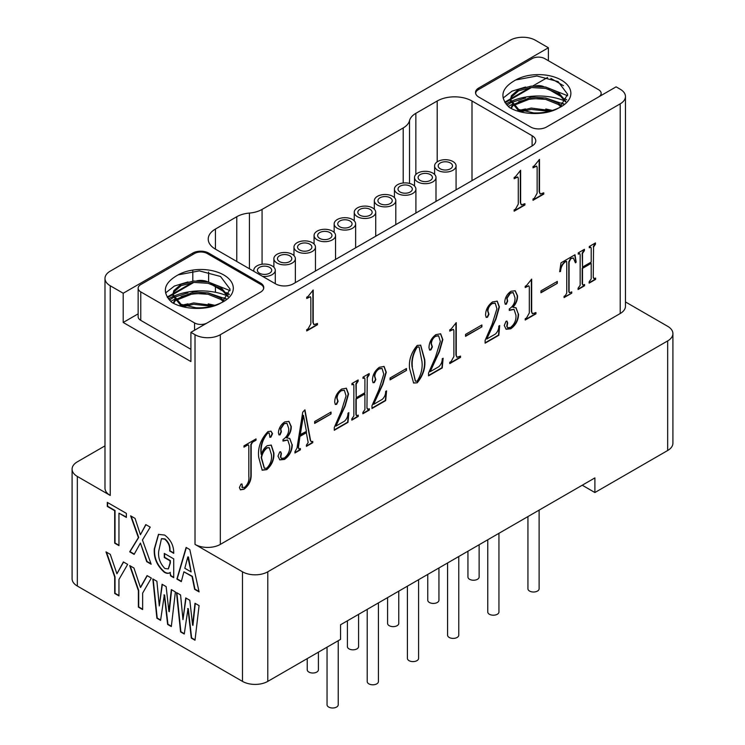 <?xml version="1.0" encoding="UTF-8"?>
<svg xmlns="http://www.w3.org/2000/svg" width="745" height="745" viewBox="0 0 745 745"><rect width="100%" height="100%" fill="white"/><g stroke="black" fill="none" stroke-linecap="round" stroke-linejoin="round"><path stroke-width="1.12" d="M432.845 173.11A10.737 6.202 180 0 1 435.993 177.496A10.737 6.202 180 0 1 429.362 183.223A10.737 6.202 180 0 1 417.656 181.873A10.737 6.202 180 0 1 414.518 177.496A10.737 6.202 180 0 1 421.149 171.769A10.737 6.202 180 0 1 432.845 173.11M332.4 231.099A10.737 6.202 180 0 1 335.548 235.485A10.737 6.202 180 0 1 328.918 241.212A10.737 6.202 180 0 1 317.212 239.871A10.737 6.202 180 0 1 314.073 235.485A10.737 6.202 180 0 1 320.695 229.758A10.737 6.202 180 0 1 332.4 231.099M452.932 161.516A10.737 6.202 180 0 1 456.08 165.893A10.737 6.202 180 0 1 449.449 171.62A10.737 6.202 180 0 1 437.753 170.279A10.737 6.202 180 0 1 434.605 165.893A10.737 6.202 180 0 1 441.236 160.166A10.737 6.202 180 0 1 452.932 161.516M312.313 242.702A10.737 6.202 180 0 1 315.461 247.079A10.737 6.202 180 0 1 308.83 252.806A10.737 6.202 180 0 1 297.125 251.465A10.737 6.202 180 0 1 293.977 247.079A10.737 6.202 180 0 1 300.608 241.352A10.737 6.202 180 0 1 312.313 242.702M412.758 184.704A10.737 6.202 180 0 1 415.906 189.09A10.737 6.202 180 0 1 409.275 194.817A10.737 6.202 180 0 1 397.569 193.476A10.737 6.202 180 0 1 394.431 189.09A10.737 6.202 180 0 1 401.052 183.363A10.737 6.202 180 0 1 412.758 184.704M372.575 207.902A10.737 6.202 180 0 1 375.722 212.288A10.737 6.202 180 0 1 369.092 218.015A10.737 6.202 180 0 1 357.395 216.674A10.737 6.202 180 0 1 354.248 212.288A10.737 6.202 180 0 1 360.878 206.561A10.737 6.202 180 0 1 372.575 207.902M352.487 219.505A10.737 6.202 180 0 1 355.635 223.891A10.737 6.202 180 0 1 349.005 229.618A10.737 6.202 180 0 1 337.308 228.268A10.737 6.202 180 0 1 334.16 223.891A10.737 6.202 180 0 1 340.791 218.164A10.737 6.202 180 0 1 352.487 219.505M392.671 196.308A10.737 6.202 180 0 1 395.809 200.694A10.737 6.202 180 0 1 389.188 206.421A10.737 6.202 180 0 1 377.482 205.071A10.737 6.202 180 0 1 374.335 200.694A10.737 6.202 180 0 1 380.965 194.967A10.737 6.202 180 0 1 392.671 196.308M292.226 254.296A10.737 6.202 180 0 1 295.365 258.683A10.737 6.202 180 0 1 288.743 264.41A10.737 6.202 180 0 1 277.038 263.069A10.737 6.202 180 0 1 273.89 258.683A10.737 6.202 180 0 1 280.52 252.955A10.737 6.202 180 0 1 292.226 254.296M253.98 271.394A10.737 6.202 180 0 1 253.803 270.277A10.737 6.202 180 0 1 260.433 264.549A10.737 6.202 180 0 1 272.13 265.9A10.737 6.202 180 0 1 275.278 270.277A10.737 6.202 180 0 1 262.603 276.376M259.483 273.201A7.161 4.135 180 0 1 257.379 270.277A7.161 4.135 180 0 1 261.802 266.459A7.161 4.135 180 0 1 269.606 267.362A7.161 4.135 180 0 1 271.702 270.277A7.161 4.135 180 0 1 267.278 274.095A7.161 4.135 180 0 1 259.483 273.201M279.571 261.607A7.161 4.135 180 0 1 277.475 258.683A7.161 4.135 180 0 1 281.889 254.865A7.161 4.135 180 0 1 289.693 255.758A7.161 4.135 180 0 1 291.789 258.683A7.161 4.135 180 0 1 287.365 262.501A7.161 4.135 180 0 1 279.571 261.607M380.015 203.608A7.161 4.135 180 0 1 377.92 200.694A7.161 4.135 180 0 1 382.334 196.876A7.161 4.135 180 0 1 390.138 197.77A7.161 4.135 180 0 1 392.233 200.694A7.161 4.135 180 0 1 387.819 204.512A7.161 4.135 180 0 1 380.015 203.608M339.832 226.806A7.161 4.135 180 0 1 337.736 223.891A7.161 4.135 180 0 1 342.16 220.073A7.161 4.135 180 0 1 349.954 220.967A7.161 4.135 180 0 1 352.059 223.891A7.161 4.135 180 0 1 347.636 227.709A7.161 4.135 180 0 1 339.832 226.806M359.928 215.212A7.161 4.135 180 0 1 357.824 212.288A7.161 4.135 180 0 1 362.247 208.47A7.161 4.135 180 0 1 370.051 209.364A7.161 4.135 180 0 1 372.146 212.288A7.161 4.135 180 0 1 367.723 216.106A7.161 4.135 180 0 1 359.928 215.212M400.102 192.014A7.161 4.135 180 0 1 398.007 189.09A7.161 4.135 180 0 1 402.421 185.272A7.161 4.135 180 0 1 410.225 186.166A7.161 4.135 180 0 1 412.32 189.09A7.161 4.135 180 0 1 407.906 192.908A7.161 4.135 180 0 1 400.102 192.014M299.658 250.003A7.161 4.135 180 0 1 297.562 247.079A7.161 4.135 180 0 1 301.976 243.261A7.161 4.135 180 0 1 309.78 244.164A7.161 4.135 180 0 1 311.876 247.079A7.161 4.135 180 0 1 307.462 250.897A7.161 4.135 180 0 1 299.658 250.003M440.276 168.817A7.161 4.135 180 0 1 438.181 165.893A7.161 4.135 180 0 1 442.604 162.075A7.161 4.135 180 0 1 450.408 162.969A7.161 4.135 180 0 1 452.504 165.893A7.161 4.135 180 0 1 448.08 169.711A7.161 4.135 180 0 1 440.276 168.817M319.745 238.409A7.161 4.135 180 0 1 317.649 235.485A7.161 4.135 180 0 1 322.073 231.667A7.161 4.135 180 0 1 329.867 232.561A7.161 4.135 180 0 1 331.963 235.485A7.161 4.135 180 0 1 327.549 239.303A7.161 4.135 180 0 1 319.745 238.409M420.189 180.42A7.161 4.135 180 0 1 418.094 177.496A7.161 4.135 180 0 1 422.517 173.678A7.161 4.135 180 0 1 430.312 174.572A7.161 4.135 180 0 1 432.417 177.496A7.161 4.135 180 0 1 427.993 181.314A7.161 4.135 180 0 1 420.189 180.42M403.203 183L403.203 127.944A22.369 12.916 0 0 0 409.526 120.634A22.369 12.916 180 0 1 415.85 113.333L415.85 174.498M548.394 60.736L548.394 47.764L478.802 87.947A11.184 6.454 0 0 0 475.524 92.51A11.184 6.454 0 0 0 478.802 97.083L530.682 127.032A11.184 6.454 0 0 0 546.504 127.032L616.096 86.848L620.212 89.223A17.899 10.337 0 0 1 625.455 96.533L625.455 306.223A17.899 10.337 180 0 1 620.212 313.524L620.212 103.834A17.899 10.337 0 0 0 625.455 96.533M548.394 47.764L535.432 40.277A17.899 10.337 0 0 0 510.12 40.277L110.232 271.143A17.899 10.337 0 0 0 104.989 278.453A17.899 10.337 0 0 0 110.232 285.763L123.204 293.251L192.806 253.067A11.184 6.454 0 0 1 208.628 253.067L260.508 283.016A11.184 6.454 0 0 1 263.786 287.589A11.184 6.454 0 0 1 260.508 292.152L190.906 332.335L195.022 334.71A17.899 10.337 0 0 0 220.324 334.71L620.212 103.834M236.77 261.458L236.77 216.721A22.369 12.916 180 0 1 249.426 213.07A22.369 12.916 0 0 0 262.072 209.419L262.072 264.242M403.203 127.944L262.072 209.419M437.194 161.861L437.194 101.003L415.85 113.333M437.194 101.003A24.604 14.211 180 0 1 471.995 101.003L471.995 180.644M532.107 135.711A12.525 7.236 180 0 1 535.776 140.824A12.525 7.236 180 0 1 532.107 145.936L532.107 135.711L471.995 101.003M215.426 249.137A24.604 14.211 180 0 1 208.218 239.089A24.604 14.211 180 0 1 215.426 229.05L215.426 249.137L275.538 283.845A12.525 7.236 180 0 0 293.251 283.845L532.107 145.936M236.77 216.721L215.426 229.05M229.32 294.238L226.489 292.608M224.282 291.332L212.483 284.515M207.808 281.861A11.184 6.454 0 0 0 196.699 280.828M138.142 313.85L123.204 322.473L123.204 293.251M192.387 282.532L173.213 293.604M172.933 293.763L167.206 297.069M193.933 282.364L173.017 294.443M172.905 294.508L167.532 297.609M197.816 280.809A8.949 5.168 180 0 1 206.318 281.563M229.134 294.685L227.029 293.465M225.372 292.506L210.453 283.892M263.479 289.088A8.949 5.168 0 0 0 263.6 288.222A8.949 5.168 0 0 0 260.983 284.571L207.203 253.524A8.949 5.168 0 0 0 194.547 253.524L140.768 284.571A8.949 5.168 0 0 0 138.142 288.222A8.949 5.168 0 0 0 140.768 291.882L140.768 320.369L190.906 349.321M140.768 320.369A8.949 5.168 180 0 1 138.142 316.718L138.142 288.222M123.204 322.473L190.906 361.558L190.906 332.335M222.233 302.321L230.103 289.209L220.52 276.469L199.362 270.882L178.139 274.868C163.555 283.016 161.46 292.189 171.853 302.396C184.648 310.125 208.376 310.609 221.302 302.768C213.2 306.521 204.81 308.188 196.112 307.787L181.1 304.37L172.905 294.34L173.864 290.606L181.1 284.283L193.635 281.014L208.106 281.927L220.641 287.021L228.296 296.305M178.139 274.868A32.435 18.727 180 0 1 223.91 275.045A32.435 18.727 180 0 1 223.807 301.464A32.435 18.727 180 0 1 221.302 302.768M140.768 291.882L194.547 322.93A8.949 5.168 0 0 0 207.184 322.939M213.992 305.599L193.635 302.936L181.035 306.232M224.226 300.859L220.641 297.981L208.106 292.887L193.635 291.975L175.028 299.797M174.507 300.486L173.222 303.14M165.586 292.915L174.432 286.043L187.991 281.917M208.209 281.955L230.121 290.662M169.413 300.077L173.166 297.655M173.576 297.441L187.991 292.878M208.209 292.915L226.201 299.034M179.713 305.822L180.653 305.524M181.1 305.394L187.991 303.839M208.209 303.867L214.858 305.329M182.981 306.754L193.635 304.314L211.776 306.204M173.66 303.364L175.028 301.176M175.624 300.477L193.635 293.353L208.106 294.266L220.641 299.36L223.425 301.483M181.1 305.748L172.905 295.718L172.905 294.34M172.942 295.029L173.864 291.984L181.1 285.661L193.635 282.392L208.106 283.305L220.641 288.399L227.979 296.789M170.782 301.464A40.044 23.123 180 0 1 173.958 299.602M174.619 299.267A40.044 23.123 180 0 1 176.23 298.494M181.119 296.612A40.044 23.123 180 0 1 205.397 293.744M223.9 297.804A40.044 23.123 180 0 1 226.34 298.875M227.653 296.026A44.737 25.833 0 0 0 173.203 296.417M172.952 296.538A44.737 25.833 0 0 0 168.454 298.922M547.575 77.461L532.787 86.001M529.946 87.64L510.772 98.713M510.493 98.871L504.765 102.177M531.502 87.482L510.576 99.551M510.474 99.616L505.091 102.726M535.376 85.926A8.949 5.168 180 0 1 543.878 86.681M566.694 99.793L564.589 98.573M562.931 97.614L548.022 89.009M563.462 85.684L550.853 78.402M598.552 96.98A8.949 5.168 0 0 0 601.159 93.339A8.949 5.168 0 0 0 598.542 89.679L544.763 58.632A8.949 5.168 0 0 0 532.107 58.632L478.327 89.679A8.949 5.168 0 0 0 475.701 93.339A8.949 5.168 0 0 0 475.729 93.768M559.793 107.429L567.662 94.317L558.079 81.578L536.921 75.99L515.698 79.976C501.115 88.124 499.02 97.297 509.412 107.504C522.208 115.233 545.936 115.717 558.862 107.885C550.769 111.629 542.369 113.305 533.671 112.895L518.66 109.487L510.474 99.457L511.424 95.714L518.66 89.391L531.194 86.131L545.666 87.044L558.21 92.129L565.855 101.413M515.698 79.976A32.435 18.727 180 0 1 561.469 80.153A32.435 18.727 180 0 1 561.367 106.582A32.435 18.727 180 0 1 558.862 107.885M551.551 110.707L531.194 108.044L518.595 111.34M561.786 105.967L558.21 103.089L545.666 97.995L531.194 97.083L512.588 104.905M512.066 105.594L510.781 108.258M503.145 98.033L511.992 91.16L525.551 87.025M545.778 87.063L567.681 95.77M506.972 105.194L510.725 102.773M511.135 102.549L525.551 97.986M545.778 98.023L563.76 104.142M517.272 110.931L518.213 110.632M518.66 110.502L525.551 108.947M545.778 108.984L552.418 110.437M520.541 111.862L531.194 109.422L549.335 111.322M511.219 108.472L512.588 106.284M513.184 105.594L531.194 98.461L545.666 99.374L558.21 104.468L560.985 106.591M518.66 110.865L510.474 100.836L510.474 99.457M510.502 100.147L511.424 97.092L518.66 90.769L531.194 87.51L545.666 88.422L558.21 93.507L565.539 101.907M508.341 106.572A40.044 23.123 180 0 1 511.517 104.71M512.178 104.374A40.044 23.123 180 0 1 513.789 103.611M518.678 101.72A40.044 23.123 180 0 1 542.956 98.861M561.469 102.922A40.044 23.123 180 0 1 563.9 103.993M565.213 101.134A44.737 25.833 0 0 0 510.763 101.534M510.511 101.646A44.737 25.833 0 0 0 506.013 104.03M110.232 285.763L110.232 495.444A17.899 10.337 180 0 1 104.989 488.143L104.989 278.453M173.725 577.31L170.894 575.68L170.028 572.551C168.538 573.715 166.629 573.613 164.291 572.225C156.981 565.716 153.647 557.958 154.299 548.944L158.471 534.379L164.654 535.059C170.838 539.725 173.855 545.815 173.725 553.321L169.655 550.974C170.074 546.318 168.417 542.36 164.654 539.119L161.432 538.747L158.741 551.077C157.921 557.465 159.961 563.267 164.841 568.491L168.24 568.929L170.028 563.146L170.028 560.799L164.291 557.493L164.291 553.433L173.725 558.88L173.725 577.673L170.577 575.857L170.028 572.551L169.46 573.017M151.151 564.216L146.709 561.655L140.423 543.068L134.128 554.392L129.695 551.831L138.384 537.62L130.617 515.829L135.059 518.399L140.423 534.733L145.787 524.592L150.229 527.153L142.453 539.967L151.151 564.216M126.361 517.43L118.958 513.165L118.958 545.629L114.702 543.179L114.702 510.707L107.308 506.432L107.308 502.372L126.361 513.37L126.361 517.43M127.656 564.393L118.958 579.452L118.958 595.898L114.702 593.439L114.702 576.993L106.014 551.896L110.269 554.345L116.928 573.79L123.4 561.935L127.656 564.393M151.337 578.064L142.64 593.122L142.64 609.568L138.384 607.119L138.384 590.664L129.695 565.567L133.951 568.025L140.423 587.358L147.082 575.606L151.337 578.064M175.392 591.949L171.322 626.554L167.616 624.422L164.291 595.153L160.585 620.361L156.888 618.22L152.818 578.912L156.888 581.268L159.29 605.936L162.065 584.257L166.135 586.604L168.91 611.496L171.322 589.593L175.392 591.949M199.073 605.62L195.004 640.225L191.297 638.093L187.973 608.823L184.266 634.032L180.569 631.9L176.5 592.592L180.569 594.938L182.972 619.616L185.747 597.928L189.817 600.274L192.592 625.167L195.004 603.273L199.073 605.62M199.073 591.884L194.631 589.323L192.042 576.5L183.903 571.806L181.305 581.631L176.872 579.061L186.12 547.445L189.817 549.587L199.073 591.884M110.232 495.444L77.331 476.446A17.899 10.337 180 0 1 72.088 469.145A17.899 10.337 180 0 1 77.331 461.835L104.989 445.864M625.455 301.939L667.669 326.31A17.899 10.337 180 0 1 672.912 333.62L672.912 443.21A17.899 10.337 180 0 1 667.669 450.511L594.901 492.529L594.901 477.908L340.549 624.766L340.549 639.378L267.781 681.386A17.899 10.337 180 0 1 242.479 681.386L77.331 586.045A17.899 10.337 180 0 1 72.088 578.735L72.088 469.145M672.912 333.62A17.899 10.337 180 0 1 667.669 340.921L267.781 571.797A17.899 10.337 180 0 1 242.479 571.797L195.022 544.399L195.022 334.71M191.111 571.909L188.476 556.981L187.787 556.953L184.825 568.277L191.111 571.909L187.787 556.953M181.389 581.314L177.189 578.884L186.343 547.575M198.98 591.465L194.948 589.137L192.359 576.323L183.903 571.806M192.964 625.381L195.283 603.431M182.972 619.616L186.026 598.086M184.313 633.697L180.886 631.713L176.854 592.796M195.041 639.88L191.614 637.906L188.289 608.637L187.6 608.609M169.283 611.71L171.601 589.761M159.29 605.936L162.345 584.415M160.631 620.017L157.204 618.043L153.172 579.126M171.359 626.21L167.932 624.236L164.608 594.966L163.919 594.938M140.609 587.46L147.249 575.699M142.64 609.205L138.7 606.933L138.7 590.487L130.17 565.837M116.928 573.79L123.568 562.028M118.958 595.534L115.019 593.262L115.019 576.807L106.488 552.166M118.958 545.265L115.019 542.993L115.019 510.521L107.625 506.246L107.625 502.558M126.361 517.067L118.958 513.165M140.423 534.733L145.955 524.685M134.286 554.112L130.012 551.645L138.7 537.443L131.101 516.108M150.984 563.76L147.026 561.469L140.423 543.068M168.398 568.826L170.344 562.969L170.344 560.613L164.608 557.307L164.608 553.61M173.725 552.958L169.972 550.788C170.391 546.132 168.733 542.183 164.971 538.933L161.6 538.663M170.344 572.365C168.854 573.538 166.945 573.427 164.608 572.048C157.297 565.539 153.964 557.772 154.615 548.758L158.629 534.286M220.324 334.71L220.324 544.399A17.899 10.337 180 0 1 195.022 544.399M346.053 395.902L344.367 390.287L341.34 390.725C338.714 392.494 337.289 394.952 337.066 398.109L338.1 401.35L336.628 404.339L335.38 404.507L334.71 402.244C334.812 396.843 337.122 392.447 341.638 389.058L346.369 388.238L348.558 394.031L345.168 406.025L335.883 426.131L344.581 421.111C346.853 418.895 347.98 416.25 347.971 413.177L348.856 412.665L347.971 422.359L334.272 430.265L334.272 427.49L341.191 411.529L346.053 395.902M367.266 408.223L367.639 409.294L369.334 408.744L369.334 410.029L362.852 413.764L362.852 412.488L364.91 409.582L364.91 393.993L356.222 399.013L356.222 414.611L356.594 415.682L358.28 415.123L358.28 416.408L351.798 420.152L351.798 418.867L353.856 415.971L353.856 385.416L353.503 384.262L351.947 384.811L351.947 383.535L358.14 379.959L358.14 381.244L356.222 384.057L356.222 397.728L364.91 392.708L364.91 379.037L364.556 377.883L362.992 378.432L362.992 377.156L369.185 373.58L369.185 374.865L367.266 377.678L366.95 408.046L367.499 409.182M383.768 374.13L382.073 368.505L379.056 368.952C376.43 370.721 375.005 373.18 374.782 376.327L375.815 379.578L374.344 382.567L373.087 382.734L372.425 380.471C372.519 375.07 374.828 370.675 379.354 367.285L384.085 366.466L386.273 372.258L382.883 384.252L373.599 404.358L382.297 399.339C384.569 397.113 385.696 394.468 385.677 391.404L386.562 390.892L385.677 400.587L371.988 408.493L371.988 405.718L378.907 389.756L383.768 374.13M390.101 379.876L390.101 377.957L406.453 368.514L406.453 370.433L390.101 379.876M417.209 382.809L413.624 383.032L409.545 368.44C408.707 360.152 411.259 352.478 417.209 345.429L420.692 345.186L424.724 359.677C425.619 367.946 423.113 375.657 417.209 382.809L413.466 382.93M241.836 483.943L242.321 485.554L241.874 487.304L244.546 487.407C247.927 484.297 249.351 480.627 248.821 476.4L248.821 446.059L248.467 444.905L247.498 445.119L243.96 447.158L243.96 445.882L256.038 438.907L256.038 440.183L252.499 442.223L251.177 444.7L251.177 475.04C251.214 480.879 248.802 485.619 243.96 489.242L240.458 489.856L239.396 487.612L241.008 484.11L242.004 484.008L242.395 487.714M539.492 159.393L539.492 191.865L540.246 194.007L543.766 192.815L543.766 194.1L533.01 200.303L533.01 199.027L534.333 198.263L537.136 193.225L537.136 167.374L536.679 166.135L533.01 167.83L533.01 166.554L534.333 165.79L539.492 159.393M220.324 544.399L620.212 313.524M267.231 445.687L271.273 445.1L273.871 452.96C274.318 459.395 271.962 464.954 266.794 469.648L262.203 470.207L258.692 457.244C257.649 447.708 260.75 439.159 267.976 431.588L271.031 431.206L272.54 433.655L270.919 437.147L269.923 437.315L269.15 432.929L267.529 433.339C262.277 439.997 260.266 447.065 261.495 454.552C262.426 450.716 264.335 447.764 267.231 445.687M292.282 444.681C292.124 450.865 289.526 455.782 284.478 459.442L279.803 459.888L277.997 456.136L279.757 451.908L280.697 451.777L281.377 453.537L280.791 457.085L281.405 458.408L284.32 458.035C288.315 454.757 290.084 450.669 289.628 445.789L287.775 440.034L282.998 441.068L282.998 439.569C286.937 436.915 288.846 433.245 288.743 428.571L286.974 423.328L284.18 423.728L280.791 428.887L281.377 431.755L280.055 434.866L279.021 434.903L278.434 432.808C278.779 428.17 280.893 424.529 284.767 421.894L288.93 421.419L291.248 426.475C291.37 430.536 289.852 434.335 286.685 437.874L289.786 438.47L291.965 444.504C291.807 450.678 289.209 455.605 284.162 459.265L279.654 459.786M306.577 432.584L299.937 436.412L298.466 447.093L298.931 449.012L300.384 448.546L300.384 449.831L294.936 452.979L294.936 451.703L296.994 448.155L302.74 412.153L304.947 409.815L310.544 440.332L311.345 441.748L312.76 441.403L312.76 442.688L306.419 446.348L306.419 445.063L308.188 442.549L306.26 432.407L299.62 436.235L298.149 446.907L298.801 448.89M314.669 423.421L314.669 421.502L331.031 412.06L331.031 413.978L314.669 423.421M496.915 308.812L495.22 303.187L492.203 303.625C489.567 305.394 488.143 307.853 487.919 311.01L488.953 314.26L487.481 317.24L486.234 317.407L485.563 315.144C485.666 309.743 487.975 305.348 492.492 301.958L497.232 301.148L499.411 306.94L496.03 318.935L486.746 339.031L495.444 334.011C497.707 331.795 498.843 329.15 498.824 326.077L499.709 325.565L498.824 335.259L485.125 343.175L485.125 340.39L492.045 324.438L496.915 308.812M518.567 314.036C518.408 320.22 515.81 325.137 510.763 328.796L506.088 329.243L504.281 325.49L506.051 321.272L506.982 321.132L507.662 322.902L507.075 326.44L507.69 327.763L510.614 327.39C514.599 324.112 516.369 320.033 515.913 315.144L514.059 309.389L509.291 310.423L509.291 308.924C513.221 306.269 515.13 302.6 515.028 297.925L513.268 292.683L510.465 293.083L507.075 298.242L507.662 301.11L506.339 304.221L505.306 304.258L504.719 302.163C505.063 297.525 507.177 293.884 511.051 291.248L515.214 290.774L517.533 295.83C517.654 299.89 516.136 303.69 512.97 307.229L516.071 307.825L518.25 313.859C518.092 320.033 515.493 324.96 510.446 328.62L505.939 329.141M531.679 279.124L531.679 311.596L532.433 313.738L535.953 312.546L535.953 313.831L525.197 320.033L525.197 318.758L526.519 317.994L529.322 312.956L529.322 287.104L528.866 285.866L525.197 287.561L525.197 286.285L526.519 285.521L531.679 279.124M540.954 292.776L540.954 290.857L557.316 281.414L557.316 283.333L540.954 292.776M571.75 293.158L564.095 297.581L564.095 296.305L565.418 295.542L566.74 293.064L566.74 263.153L566.591 261.309L565.418 261.784C562.456 264.093 560.845 267.306 560.557 271.422L559.672 271.72L560.994 262.836L574.991 254.762L576.174 262.193L575.429 262.836L573.371 258.04L570.866 258.636L569.096 262.007L569.096 291.695L569.469 292.766L571.75 291.882L571.75 293.158L564.095 297.218M593.551 277.578L593.933 278.649L595.618 278.099L595.618 279.384L589.137 283.119L589.137 281.843L591.195 278.937L591.195 263.348L582.506 268.368L582.506 283.966L582.879 285.037L584.564 284.478L584.564 285.763L578.083 289.507L578.083 288.222L580.15 285.326L580.15 254.771L579.787 253.617L578.232 254.166L578.232 252.89L584.425 249.314L584.425 250.599L582.506 253.412L582.506 267.083L591.195 262.063L591.195 248.392L590.841 247.238L589.276 247.787L589.276 246.511L595.469 242.935L595.469 244.22L593.551 247.033L593.243 277.401L593.784 278.537M313.207 290.038L313.207 322.51L313.952 324.652L317.472 323.46L317.472 324.746L306.726 330.948L306.726 329.672L308.048 328.908L310.851 323.87L310.851 298.019L310.395 296.78L306.726 298.475L306.726 297.199L308.048 296.435L313.207 290.038M520.634 170.279L520.634 202.752L521.388 204.894L524.908 203.702L524.908 204.987L514.152 211.189L514.152 209.913L515.475 209.149L518.278 204.111L518.278 178.26L517.822 177.021L514.152 178.716L514.152 177.44L515.475 176.677L520.634 170.279M465.532 336.33L465.532 334.403L481.885 324.96L481.885 326.887L465.532 336.33M456.247 322.669L456.247 355.142L457.002 357.283L460.522 356.101L460.522 357.377L449.766 363.588L449.766 362.303L451.088 361.539L453.891 356.501L453.891 330.659L453.444 329.42L449.766 331.115L449.766 329.83L451.088 329.067L456.247 322.669M440.342 341.471L438.647 335.846L435.629 336.284C433.003 338.053 431.569 340.521 431.355 343.669L432.389 346.919L430.908 349.908L429.66 350.066L428.99 347.813C429.092 342.402 431.402 338.007 435.918 334.626L440.658 333.807L442.847 339.599L439.457 351.593L430.172 371.699L438.87 366.67C441.142 364.454 442.269 361.809 442.251 358.736L443.135 358.233L442.251 367.928L428.552 375.834L428.552 373.059L435.48 357.097L440.342 341.471M442.781 358.429L441.934 367.741L428.552 375.471M440.5 333.723L442.53 339.413L439.14 351.407L430.172 371.699M438.488 335.762L435.313 336.107C432.687 337.876 431.253 340.335 431.038 343.492L432.072 346.732L430.601 349.722L429.511 349.954M453.277 329.355L449.766 330.752M460.205 356.278L460.205 357.2L449.766 363.215M455.94 322.855L455.94 354.965L456.853 357.181M481.885 326.887L465.532 335.967M481.568 325.146L481.568 326.701M517.654 176.956L514.152 178.353M524.592 203.888L524.592 204.8L514.152 210.826M520.317 170.465L520.317 202.566L521.239 204.782M310.227 296.715L306.726 298.112M317.156 323.647L317.156 324.559L306.726 330.584M312.891 290.215L312.891 322.324L313.803 324.541M593.551 247.033L593.243 277.401M595.153 243.121L593.243 246.846M590.673 247.191L589.276 247.424M584.108 249.501L582.19 253.226L582.506 267.083M579.619 253.57L578.232 253.803M584.248 284.665L584.248 285.577L578.083 289.135M591.195 263.348L582.19 268.181L582.19 283.78L582.73 284.916M595.302 278.285L595.302 279.198L589.137 282.755M571.434 292.059L571.434 292.981M573.203 257.966L570.549 258.45L568.78 261.821L568.78 291.519L569.329 292.655M574.73 254.911L575.857 262.017L575.317 262.482M566.349 261.318L565.101 261.597C562.14 263.916 560.529 267.129 560.24 271.245L559.718 271.413M557.316 283.333L540.954 292.413M556.999 281.601L556.999 283.156M528.699 285.81L525.197 287.197M535.636 312.732L535.636 313.645L525.197 319.67M531.362 279.31L531.362 311.41L532.284 313.626M515.913 307.732L518.25 313.859M512.97 307.229L512.653 307.052C515.819 303.513 517.337 299.714 517.226 295.653L515.056 290.69M513.1 292.599L510.148 292.897L506.758 298.056L507.345 300.924L506.023 304.035L505.166 304.156M513.892 309.305L509.291 310.069M506.814 321.076L507.345 322.715L506.758 326.263L507.541 327.66M499.355 325.77L498.507 335.082L485.125 342.802M497.073 301.054L499.094 306.754L495.714 318.748L486.746 339.031M495.062 303.103L491.886 303.448C489.251 305.217 487.826 307.676 487.603 310.823L488.636 314.073L487.165 317.063L486.085 317.296M331.031 413.978L314.669 423.058M330.715 412.246L330.715 413.801M303.476 415.365L303.019 415.263L299.918 434.782L306.419 431.392L303.476 415.365L300.235 434.968M312.444 441.589L312.444 442.502L306.419 445.985M304.714 410.067L310.227 440.146L311.187 441.636M300.067 448.732L300.067 449.645L294.936 452.615M289.619 438.377L291.965 444.504M286.685 437.874L286.369 437.697C289.535 434.158 291.053 430.359 290.932 426.298L288.771 421.335M286.816 423.244L283.864 423.542L280.474 428.701L281.061 431.569L279.738 434.68L278.881 434.801M287.607 439.95L282.998 440.714M280.53 451.721L281.061 453.36L280.474 456.909L281.256 458.305M261.495 454.552L261.178 454.376C259.949 446.888 261.961 439.811 267.213 433.152L268.973 432.864M270.873 431.122L272.223 433.469L270.603 436.961L269.764 437.194M271.115 445.016L273.555 452.783C274.002 459.209 271.646 464.768 266.477 469.471L262.054 470.104M269.15 447.689L266.775 447.726C263.767 450.176 261.895 453.463 261.178 457.579L264.289 468.223M266.794 468.158C270.621 464.07 272.139 459.488 271.357 454.413L269.317 447.773L267.092 447.903C264.084 450.362 262.212 453.649 261.495 457.756L264.456 468.326L266.794 468.158M536.512 166.07L533.01 167.467M543.45 193.002L543.45 193.914L533.01 199.939M539.175 159.57L539.175 191.679L540.097 193.896M255.721 439.084L255.721 440.006L252.183 442.046L250.86 444.514L250.86 474.854C250.897 480.702 248.495 485.433 243.643 489.065L240.309 489.763M248.299 444.858L243.96 446.795M424.724 359.677L424.408 359.49C425.302 367.76 422.797 375.471 416.893 382.632M420.543 345.093L424.408 359.49M418.969 346.919L416.893 346.956C412.898 353.437 411.277 360.003 412.032 366.633L415.31 381.077M412.032 366.633L415.459 381.17L417.209 381.105C421.223 374.595 422.797 367.993 421.921 361.288L419.128 347.002L417.209 347.133C413.214 353.624 411.594 360.18 412.348 366.819M406.453 370.433L390.101 379.512M406.137 368.691L406.137 370.246M386.217 391.097L385.361 400.4L371.988 408.13M383.926 366.382L385.957 372.081L382.567 384.075L373.599 404.358M381.915 368.43L378.739 368.766C376.113 370.535 374.688 372.994 374.465 376.151L375.499 379.401L374.027 382.381L372.938 382.623M367.266 377.678L366.95 408.046M368.868 373.767L366.95 377.492M364.389 377.836L362.992 378.069M357.824 380.146L355.905 383.871L356.222 397.728M353.335 384.215L351.947 384.448M357.963 415.31L357.963 416.222L351.798 419.78M364.91 393.993L355.905 398.826L355.905 414.425L356.445 415.561M369.017 408.93L369.017 409.843L362.852 413.401M348.502 412.87L347.654 422.182L334.272 429.902M346.211 388.154L348.241 393.854L344.851 405.848L335.883 426.131M344.199 390.203L341.024 390.538C338.398 392.308 336.973 394.766 336.749 397.923L337.783 401.173L336.312 404.153L335.231 404.395M594.901 492.529L582.245 485.219M418.588 579.712L418.588 658.375A5.597 3.231 180 0 1 416.949 660.657A5.597 3.231 180 0 1 410.858 661.355A5.597 3.231 180 0 1 407.403 658.375L407.403 586.166M458.762 556.515L458.762 635.178A5.597 3.231 180 0 1 457.132 637.459A5.597 3.231 180 0 1 451.032 638.158A5.597 3.231 180 0 1 447.577 635.178L447.577 562.969M498.945 533.318L498.945 611.98A5.597 3.231 180 0 1 497.306 614.262A5.597 3.231 180 0 1 491.206 614.96A5.597 3.231 180 0 1 487.761 611.98L487.761 539.771M539.119 510.12L539.119 588.783A5.597 3.231 180 0 1 537.48 591.064A5.597 3.231 180 0 1 531.39 591.763A5.597 3.231 180 0 1 527.935 588.783L527.935 516.574M358.587 614.346L358.587 646.595A5.597 3.231 180 0 1 357.432 648.56A5.597 3.231 180 0 1 351.202 649.659A5.597 3.231 180 0 1 347.403 646.595L347.403 620.808M378.413 602.901L378.413 681.573A5.597 3.231 180 0 1 376.774 683.854A5.597 3.231 180 0 1 370.675 684.553A5.597 3.231 180 0 1 367.22 681.573L367.22 609.363M479.128 544.753L479.128 577.003A5.597 3.231 180 0 1 477.973 578.977A5.597 3.231 180 0 1 471.734 580.066A5.597 3.231 180 0 1 467.944 577.003L467.944 551.216M438.945 567.951L438.945 600.2A5.597 3.231 180 0 1 437.79 602.165A5.597 3.231 180 0 1 431.56 603.264A5.597 3.231 180 0 1 427.76 600.2L427.76 574.414M398.771 591.148L398.771 623.397A5.597 3.231 180 0 1 397.616 625.362A5.597 3.231 180 0 1 391.376 626.461A5.597 3.231 180 0 1 387.586 623.397L387.586 597.611M318.413 652.154L318.413 669.792A5.597 3.231 180 0 1 317.258 671.757A5.597 3.231 180 0 1 311.019 672.847A5.597 3.231 180 0 1 307.229 669.792L307.229 658.617M338.23 640.709L338.23 704.77A5.597 3.231 180 0 1 336.591 707.052A5.597 3.231 180 0 1 330.501 707.75A5.597 3.231 180 0 1 327.046 704.77L327.046 647.172M409.526 120.634L409.526 183.428M260.508 284.301L260.508 283.016M208.628 282.048L208.628 272.027M208.628 254.343L208.628 253.067M192.806 281.107L192.806 271.087M192.806 254.529L192.806 253.067M478.802 89.409L478.802 87.947M194.547 330.231L194.547 322.93M77.331 586.045L77.331 476.446M242.479 681.386L242.479 571.797M667.669 450.511L667.669 340.921M267.781 681.386L267.781 571.797M215.426 286.76L215.426 292.291M249.426 268.768L249.426 213.07M435.993 201.429L435.993 177.496M335.548 259.418L335.548 235.485M456.08 189.835L456.08 165.893M315.461 271.022L315.461 247.079M415.906 213.033L415.906 189.09M375.722 236.23L375.722 212.288M355.635 247.824L355.635 223.891M395.809 224.627L395.809 200.694M295.365 282.616L295.365 258.683M275.278 283.696L275.278 270.277M263.6 288.222L263.6 288.743M601.159 93.339L601.159 95.472M253.803 271.292L253.803 270.277M273.89 267.231L273.89 258.683M374.335 209.243L374.335 200.694M334.16 232.44L334.16 223.891M354.248 220.837L354.248 212.288M394.431 197.639L394.431 189.09M293.977 255.637L293.977 247.079M434.605 174.451L434.605 165.893M314.073 244.034L314.073 235.485M414.518 186.045L414.518 177.496"/></g></svg>
